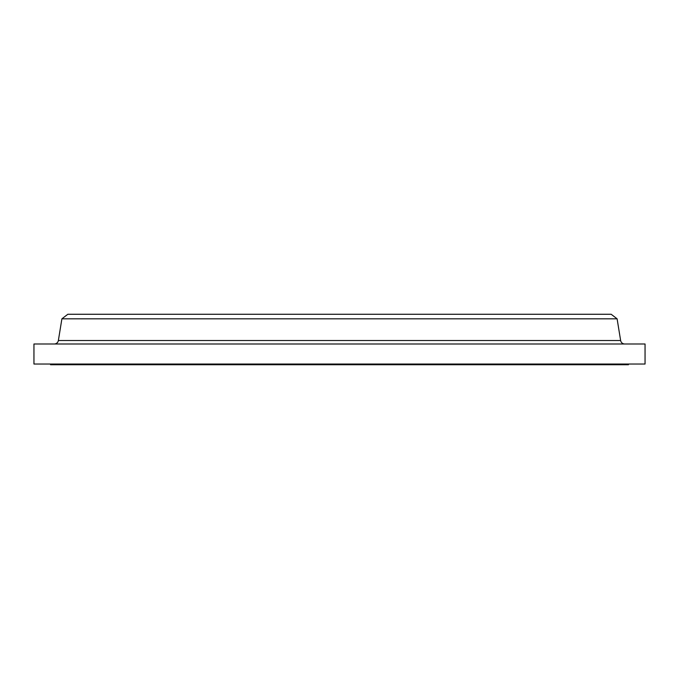 <?xml version="1.0" encoding="UTF-8"?>
<svg xmlns="http://www.w3.org/2000/svg" width="679" height="679" viewBox="0 0 679 679"><rect width="100%" height="100%" fill="white"/><g stroke="black" fill="none" stroke-linecap="round" stroke-linejoin="round"><path stroke-width="1.02" d="M624.731 343.99A4.15 4.15 0 0 1 620.631 340.51L617.101 318.816L61.899 318.816L58.369 340.51L620.631 340.51M54.269 343.99A4.15 4.15 0 0 0 58.369 340.51M50.543 364.037L50.543 364.733L628.457 364.733L628.457 364.037M617.101 318.816L611.176 314.267L67.824 314.267L61.899 318.816M645.05 343.99L33.95 343.99L33.95 364.037L645.05 364.037L645.05 343.99"/></g></svg>
